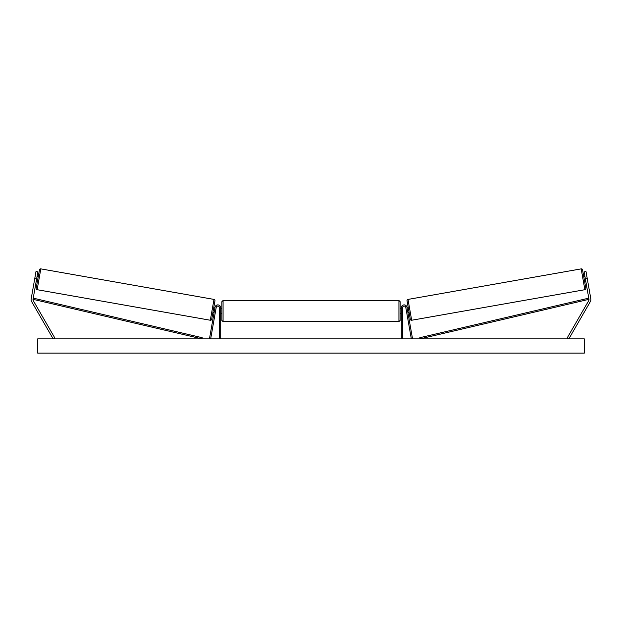 <?xml version="1.0" encoding="UTF-8"?>
<svg xmlns="http://www.w3.org/2000/svg" width="622" height="622" viewBox="0 0 622 622"><rect width="100%" height="100%" fill="white"/><g stroke="black" fill="none" stroke-linecap="round" stroke-linejoin="round"><path stroke-width="0.93" d="M215.43 311.847L215.259 312.788L215.43 311.847M220.693 338.866L220.693 307.734A2.853 2.853 0 0 0 215.033 307.237L209.49 338.663L210.664 338.866L216.207 307.447A1.664 1.664 0 0 1 219.504 307.734L219.504 338.866M37.872 271.853L33.028 299.322A1.905 1.905 0 0 0 33.254 300.605L54.798 337.917L53.15 338.866L31.613 301.553A3.802 3.802 0 0 1 31.154 298.995L35.998 271.526L37.872 271.853M36.636 278.874L34.762 278.547M585.364 278.874L588.972 299.322A1.905 1.905 0 0 1 588.746 300.605L567.202 337.917L568.85 338.866L590.387 301.553A3.802 3.802 0 0 0 590.846 298.995L586.002 271.526L584.128 271.853L585.364 278.874L587.238 278.547M401.307 338.866L401.307 307.734A2.853 2.853 0 0 1 406.967 307.237L412.51 338.663L411.336 338.866L405.793 307.447A1.664 1.664 0 0 0 402.496 307.734L402.496 338.866M406.57 311.847L406.741 312.788M223.073 321.636L221.883 320.447L221.883 301.678L223.073 300.488L223.073 321.636L398.927 321.636L398.927 300.488L400.117 301.678L400.117 320.447L398.927 321.636M220.693 312.757L220.693 309.367M401.307 312.757L401.307 309.367M40.811 268.875L37.141 289.704A1.19 1.19 0 0 1 36.177 288.328L39.435 269.839A1.19 1.19 0 0 1 40.811 268.875L213.999 299.415A1.19 1.19 0 0 1 214.963 300.791L211.705 319.28A1.19 1.19 0 0 1 210.329 320.244L213.999 299.415M37.141 289.704L210.329 320.244M36.224 281.214L37.39 281.424M37.048 276.533L38.222 276.743M36.34 280.545L36.931 277.202M212.918 312.376L214.092 312.578M214.209 311.91L214.8 308.566M213.75 307.696L214.917 307.898M584.299 338.866L37.701 338.866L37.701 353.125L584.299 353.125L584.299 338.866M581.189 268.875A1.19 1.19 0 0 1 582.565 269.839L585.823 288.328A1.19 1.19 0 0 1 584.859 289.704L411.671 320.244L408.001 299.415L581.189 268.875L584.859 289.704M411.671 320.244A1.19 1.19 0 0 1 410.295 319.28L407.037 300.791A1.19 1.19 0 0 1 408.001 299.415M585.776 281.214L584.61 281.424M584.952 276.533L583.778 276.743M585.66 280.545L585.069 277.202M409.082 312.376L407.908 312.578M408.25 307.696L407.083 307.898M407.791 311.91L407.2 308.566M33.028 299.322L201.948 338.866L202.22 337.707L33.3 298.163L33.028 299.322M588.972 299.322L420.052 338.866L419.78 337.707L588.7 298.163L588.972 299.322M223.073 300.488L398.927 300.488M221.883 308.683L220.693 308.683M220.693 313.441L221.883 313.441M400.117 308.683L401.307 308.683M400.117 313.441L401.307 313.441"/></g></svg>
